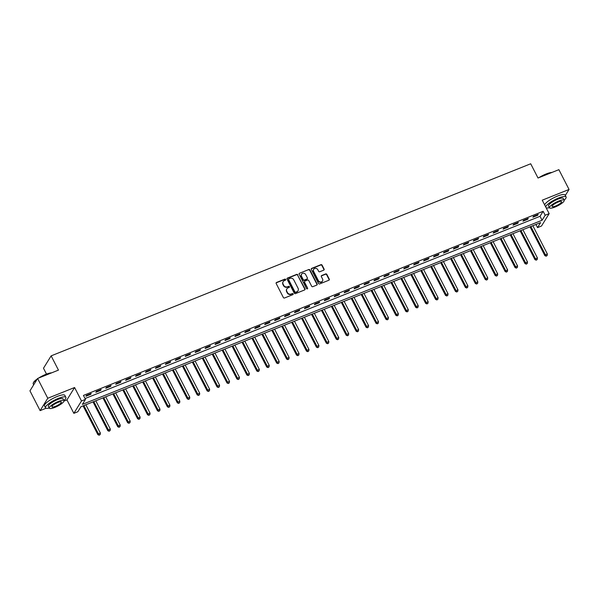 <?xml version="1.0" encoding="UTF-8"?>
<svg xmlns="http://www.w3.org/2000/svg" width="599" height="599" viewBox="0 0 599 599"><rect width="100%" height="100%" fill="white"/><g stroke="black" fill="none" stroke-linecap="round" stroke-linejoin="round"><path stroke-width="0.9" d="M285.678 279.456A0.629 0.569 31.7 0 0 284.854 279.127L276.566 282.443A0.898 0.816 31.7 0 0 276.184 283.537L283.372 297.523A0.898 0.816 31.7 0 0 284.547 297.988L292.836 294.671A0.629 0.569 31.7 0 0 293.106 293.907A0.629 0.569 31.7 0 0 292.282 293.577L291.204 294.012A2.875 2.598 31.7 0 1 287.43 292.522L286.831 291.354A2.875 2.598 31.7 0 1 288.052 287.872L289.122 287.438A0.629 0.569 31.7 0 0 289.392 286.681A0.629 0.569 31.7 0 0 288.568 286.352L287.49 286.786A2.875 2.598 31.7 0 1 283.716 285.296L283.117 284.128A2.875 2.598 31.7 0 1 284.338 280.646L285.409 280.212A0.629 0.569 31.7 0 0 285.678 279.456M285.528 280.152A0.629 0.569 31.7 0 0 284.645 279.463L276.356 282.78A0.898 0.816 31.7 0 0 276.117 282.93M292.956 294.603A0.629 0.569 31.7 0 0 292.072 293.914L291.204 294.012M289.242 287.378A0.629 0.569 31.7 0 0 288.359 286.689L287.49 286.786M323.722 270.164A0.898 0.816 31.7 0 0 324.104 269.071L322.082 265.147A0.898 0.816 31.7 0 0 320.907 264.683L311.705 268.374A0.898 0.816 31.7 0 0 311.323 269.46L318.511 283.447A0.898 0.816 31.7 0 0 319.686 283.911L328.896 280.227A0.898 0.816 31.7 0 0 329.27 279.134L326.837 274.394A0.898 0.816 31.7 0 0 325.661 273.93L321.715 275.51A0.898 0.816 31.7 0 0 321.341 276.596L322.547 278.947A2.403 2.171 31.7 0 1 320.42 282.009A2.403 2.171 31.7 0 1 318.376 280.624L313.644 271.414A2.403 2.171 31.7 0 1 315.77 268.352A2.403 2.171 31.7 0 1 317.814 269.745L318.601 271.28A0.898 0.816 31.7 0 0 319.784 271.744L323.722 270.164M545.172 215.243L549.148 213.656L541.496 226.025L537.528 227.613L540.627 222.596L80.932 406.736L77.825 411.753L73.857 413.34L81.501 400.971L85.477 399.383L82.377 404.392L542.073 220.26L545.172 215.243L543.143 211.29L83.441 395.422L85.477 399.383M37.602 378.471L47.77 398.26L40.118 410.629L29.95 390.84L37.602 378.471L58.455 370.115L51.132 355.866L530.699 163.774L538.022 178.023L558.882 169.667L569.05 189.456L542.23 200.193L549.148 213.656M64.003 401.06L66.938 399.885L74.59 387.516L47.77 398.26M74.59 387.516L81.501 400.971M297.83 274.866A0.898 0.816 31.7 0 0 296.647 274.402L287.445 278.086A0.898 0.816 31.7 0 0 287.063 279.179L294.251 293.166A0.898 0.816 31.7 0 0 295.434 293.63L304.636 289.938A0.898 0.816 31.7 0 0 305.018 288.853L297.621 275.203A0.898 0.816 31.7 0 0 296.445 274.739L287.235 278.423A0.898 0.816 31.7 0 0 286.996 278.572M299.575 273.234L308.777 269.543A0.898 0.816 31.7 0 1 309.96 270.007L317.148 283.993A0.898 0.816 31.7 0 1 316.766 285.087L312.828 286.659A0.898 0.816 31.7 0 1 311.645 286.195L308.732 280.527A0.898 0.816 31.7 0 0 307.549 280.062L304.936 281.103A0.898 0.816 31.7 0 0 304.554 282.196L307.594 288.104A0.629 0.569 31.7 0 1 307.032 288.905A0.629 0.569 31.7 0 1 306.501 288.538L299.193 274.32A0.898 0.816 31.7 0 1 299.575 273.234L308.777 269.543M565.321 195.476L569.05 189.456M85.051 398.552L540.036 216.299L543.143 211.29M85.919 396.253L90.689 394.344L91.205 393.506L86.436 395.422L85.919 396.253M95.847 392.278L100.617 390.368L101.134 389.53L96.364 391.439L95.847 392.278M105.783 388.294L110.553 386.385L111.07 385.554L106.3 387.463L105.783 388.294M115.719 384.318L120.481 382.409L120.998 381.57L116.236 383.48L115.719 384.318M125.648 380.343L130.417 378.433L130.934 377.595L126.164 379.504L125.648 380.343M135.584 376.359L140.353 374.45L140.87 373.619L136.1 375.528L135.584 376.359M145.512 372.383L150.282 370.474L150.798 369.635L146.029 371.545L145.512 372.383M155.448 368.4L160.218 366.491L160.734 365.66L155.965 367.569L155.448 368.4M165.384 364.424L170.146 362.515L170.663 361.676L165.901 363.586L165.384 364.424M175.312 360.448L180.082 358.539L180.599 357.7L175.829 359.61L175.312 360.448M185.248 356.465L190.018 354.556L190.534 353.724L185.765 355.634L185.248 356.465M195.177 352.489L199.946 350.58L200.463 349.741L195.701 351.65L195.177 352.489M205.113 348.513L209.882 346.604L210.399 345.765L205.629 347.675L205.113 348.513M215.048 344.53L219.811 342.621L220.327 341.789L215.565 343.699L215.048 344.53M224.977 340.554L229.746 338.645L230.263 337.806L225.494 339.715L224.977 340.554M234.913 336.571L239.682 334.661L240.199 333.83L235.429 335.74L234.913 336.571M244.841 332.595L249.611 330.685L250.127 329.847L245.365 331.756L244.841 332.595M254.777 328.619L259.547 326.71L260.063 325.871L255.294 327.78L254.777 328.619M264.713 324.636L269.475 322.726L269.992 321.895L265.23 323.804L264.713 324.636M274.642 320.66L279.411 318.75L279.928 317.912L275.158 319.821L274.642 320.66M284.577 316.684L289.347 314.767L289.864 313.936L285.094 315.845L284.577 316.684M294.513 312.7L299.275 310.791L299.792 309.953L295.03 311.869L294.513 312.7M304.442 308.725L309.211 306.815L309.728 305.977L304.958 307.886L304.442 308.725M314.378 304.741L319.14 302.832L319.664 302.001L314.894 303.91L314.378 304.741M324.306 300.765L329.076 298.856L329.592 298.017L324.823 299.927L324.306 300.765M334.242 296.79L339.012 294.88L339.528 294.042L334.759 295.951L334.242 296.79M344.178 292.806L348.94 290.897L349.457 290.066L344.695 291.975L344.178 292.806M354.106 288.83L358.876 286.921L359.393 286.082L354.623 287.992L354.106 288.83M364.042 284.847L368.804 282.938L369.328 282.107L364.559 284.016L364.042 284.847M373.971 280.871L378.74 278.962L379.257 278.123L374.487 280.033L373.971 280.871M383.907 276.895L388.676 274.986L389.193 274.147L384.423 276.057L383.907 276.895M393.843 272.912L398.605 271.003L399.121 270.171L394.359 272.081L393.843 272.912M403.771 268.936L408.54 267.027L409.057 266.188L404.288 268.097L403.771 268.936M413.707 264.96L418.469 263.043L418.993 262.212L414.223 264.122L413.707 264.96M423.635 260.977L428.405 259.067L428.921 258.229L424.152 260.146L423.635 260.977M433.571 257.001L438.341 255.092L438.857 254.253L434.088 256.162L433.571 257.001M443.507 253.018L448.269 251.108L448.786 250.277L444.024 252.186L443.507 253.018M453.436 249.042L458.205 247.132L458.722 246.294L453.952 248.203L453.436 249.042M463.371 245.066L468.141 243.157L468.658 242.318L463.888 244.227L463.371 245.066M473.3 241.083L478.069 239.173L478.586 238.342L473.816 240.251L473.3 241.083M483.236 237.107L488.005 235.197L488.522 234.359L483.752 236.268L483.236 237.107M493.172 233.123L497.934 231.214L498.45 230.383L493.688 232.292L493.172 233.123M503.1 229.147L507.87 227.238L508.386 226.4L503.617 228.309L503.1 229.147M513.036 225.172L517.806 223.262L518.322 222.424L513.553 224.333L513.036 225.172M522.964 221.188L527.734 219.279L528.251 218.448L523.481 220.357L522.964 221.188M532.9 217.212L537.67 215.303L538.187 214.464L533.417 216.374L532.9 217.212M51.132 355.866L43.487 368.235L46.505 374.105M535.918 224.483L537.528 227.613M66.938 399.885L73.857 413.34M40.118 410.629L46.056 408.248M540.036 216.299L542.073 220.26M90.689 394.344L90.419 393.82M100.617 390.368L100.347 389.844M110.553 386.385L110.283 385.868M120.481 382.409L120.219 381.885M130.417 378.433L130.148 377.909M140.353 374.45L140.084 373.933M150.282 370.474L150.012 369.95M160.218 366.491L159.948 365.974M170.146 362.515L169.884 361.991M180.082 358.539L179.812 358.015M190.018 354.556L189.748 354.039M199.946 350.58L199.677 350.056M209.882 346.604L209.613 346.08M219.811 342.621L219.548 342.096M229.746 338.645L229.477 338.121M239.682 334.661L239.413 334.145M249.611 330.685L249.341 330.161M259.547 326.71L259.277 326.185M269.475 322.726L269.213 322.21M279.411 318.75L279.141 318.226M289.347 314.767L289.077 314.25M299.275 310.791L299.006 310.267M309.211 306.815L308.942 306.291M319.14 302.832L318.878 302.315M329.076 298.856L328.806 298.332M339.012 294.88L338.742 294.356M348.94 290.897L348.67 290.38M358.876 286.921L358.606 286.397M368.804 282.938L368.542 282.421M378.74 278.962L378.471 278.438M388.676 274.986L388.407 274.462M398.605 271.003L398.342 270.486M408.54 267.027L408.271 266.503M418.469 263.043L418.207 262.527M428.405 259.067L428.135 258.543M438.341 255.092L438.071 254.568M448.269 251.108L448.007 250.592M458.205 247.132L457.936 246.608M468.141 243.157L467.871 242.632M478.069 239.173L477.8 238.657M488.005 235.197L487.736 234.673M497.934 231.214L497.672 230.697M507.87 227.238L507.6 226.714M517.806 223.262L517.536 222.738M527.734 219.279L527.464 218.762M537.67 215.303L537.4 214.779M283.072 281.792A2.875 2.598 31.7 0 0 282.915 284.465L283.117 284.128M287.288 287.116A2.875 2.598 31.7 0 1 283.514 285.633L282.915 284.465M286.786 289.017A2.875 2.598 31.7 0 0 286.629 291.691L286.831 291.354M291.002 294.341A2.875 2.598 31.7 0 1 287.228 292.859L286.629 291.691M304.876 289.789A0.898 0.816 31.7 0 0 304.809 289.19L297.621 275.203M288.86 278.834A0.629 0.569 31.7 0 0 288.598 279.598L294.903 291.87A0.629 0.569 31.7 0 0 295.726 292.2L296.864 291.743A2.875 2.598 31.7 0 0 298.077 288.261L293.765 279.868A2.875 2.598 31.7 0 0 289.991 278.378L288.86 278.834M288.538 279.231A0.629 0.569 31.7 0 0 288.389 279.928L288.598 279.598M297.92 290.934A2.875 2.598 31.7 0 1 296.655 292.08L295.524 292.529A0.629 0.569 31.7 0 1 294.701 292.207L288.389 279.928M317.006 284.929A0.898 0.816 31.7 0 0 316.938 284.33L309.75 270.344A0.898 0.816 31.7 0 0 308.567 269.879M304.494 281.59A0.898 0.816 31.7 0 0 304.352 282.533L307.594 288.104M305.707 274.642A2.403 2.171 31.7 0 0 301.574 274.207A2.403 2.171 31.7 0 0 301.529 276.311L303.199 279.553A0.898 0.816 31.7 0 0 304.382 280.018L306.995 278.969A0.898 0.816 31.7 0 0 307.369 277.884L305.707 274.642M301.477 274.379A2.403 2.171 31.7 0 0 301.327 276.648L301.529 276.311M307.235 278.82A0.898 0.816 31.7 0 1 306.785 279.306L304.172 280.354A0.898 0.816 31.7 0 1 302.997 279.89L301.327 276.648M313.584 269.483A2.403 2.171 31.7 0 0 313.434 271.744L313.644 271.414M322.397 281.216A2.403 2.171 31.7 0 1 318.166 280.953L313.434 271.744M329.136 280.077A0.898 0.816 31.7 0 0 329.068 279.471L326.627 274.731A0.898 0.816 31.7 0 0 325.452 274.267L321.513 275.847A0.898 0.816 31.7 0 0 321.274 275.997M323.962 270.014A0.898 0.816 31.7 0 0 323.894 269.408L321.88 265.484A0.898 0.816 31.7 0 0 320.697 265.02L311.495 268.704A0.898 0.816 31.7 0 0 311.255 268.854M83.074 405.875L97.884 434.687L98.401 433.856L100.385 433.062L85.844 404.767M83.86 405.56L99.164 435.226L100.168 434.575L99.374 434.896M100.385 433.062L100.168 434.575M99.164 435.226L97.884 434.687M93.01 401.899L107.82 430.711L108.337 429.872L110.321 429.079L95.78 400.783M93.796 401.585L109.1 431.25L110.096 430.599L109.303 430.913M110.321 429.079L110.096 430.599M109.1 431.25L107.82 430.711M102.938 397.916L117.748 426.735L118.265 425.896L120.257 425.103L105.716 396.808M103.724 397.601L119.029 427.274L120.032 426.623L119.238 426.937M120.257 425.103L120.032 426.623M119.029 427.274L117.748 426.735M112.874 393.94L127.684 422.752L128.201 421.921L130.185 421.119L115.644 392.832M113.66 393.625L128.965 423.291L129.968 422.639L129.167 422.961M130.185 421.119L129.968 422.639M128.965 423.291L127.684 422.752M122.81 389.964L137.613 418.776L138.129 417.937L140.121 417.144L125.58 388.848M123.589 389.649L138.893 419.315L139.896 418.664L139.103 418.978M140.121 417.144L139.896 418.664M138.893 419.315L137.613 418.776M37.063 379.332A11.456 2.725 152.8 0 0 33.23 383.173L33.349 382.828A11.179 2.658 -27.2 0 1 37.318 378.92M38.613 378.059A11.179 2.658 -27.2 0 1 45.809 374.375A11.179 2.658 -27.2 0 1 51.686 372.825M51.304 372.975A11.456 2.725 152.8 0 0 45.996 374.517A11.456 2.725 152.8 0 0 39.706 377.625M33.23 383.173A11.456 2.725 152.8 0 0 33.222 383.929L33.679 384.813M63.891 400.514A11.456 2.725 152.8 0 0 65.883 397.362A11.456 2.725 152.8 0 0 58.275 398.417A11.456 2.725 152.8 0 0 45.509 407.837A11.456 2.725 152.8 0 0 49.223 408.054M65.883 397.362L64.864 395.385A11.456 2.725 152.8 0 0 57.264 396.441A11.456 2.725 152.8 0 0 44.491 405.852L45.509 407.837M49.298 408.189L48.362 406.369A8.244 1.962 -27.2 0 1 57.556 399.593A8.244 1.962 -27.2 0 1 63.03 398.829L63.966 400.649A8.244 1.962 152.8 0 0 58.492 401.412A8.244 1.962 152.8 0 0 49.298 408.189A8.244 1.962 152.8 0 0 54.771 407.432A8.244 1.962 152.8 0 0 63.966 400.649M55.43 406.362A5.316 1.265 152.8 0 0 61.36 401.989A5.316 1.265 152.8 0 0 57.826 402.483A5.316 1.265 152.8 0 0 51.903 406.848A5.316 1.265 152.8 0 0 55.43 406.362M538.838 177.693A11.179 2.658 -27.2 0 1 546.033 174.01A11.179 2.658 -27.2 0 1 551.904 172.46M551.529 172.609A11.456 2.725 152.8 0 0 546.213 174.144A11.456 2.725 152.8 0 0 539.931 177.252M564.116 200.141A11.456 2.725 152.8 0 0 566.107 196.996A11.456 2.725 152.8 0 0 558.5 198.052A11.456 2.725 152.8 0 0 545.682 206.902M546.153 207.831A11.456 2.725 152.8 0 0 549.448 207.681M566.107 196.996L565.089 195.019A11.456 2.725 152.8 0 0 557.482 196.075A11.456 2.725 152.8 0 0 544.663 204.925M549.515 207.823L548.579 206.004A8.244 1.962 -27.2 0 1 557.781 199.22A8.244 1.962 -27.2 0 1 563.255 198.464L564.191 200.283A8.244 1.962 152.8 0 0 558.71 201.039A8.244 1.962 152.8 0 0 549.515 207.823A8.244 1.962 152.8 0 0 554.988 207.059A8.244 1.962 152.8 0 0 564.191 200.283M555.655 205.989A5.316 1.265 152.8 0 0 561.577 201.623A5.316 1.265 152.8 0 0 558.051 202.11A5.316 1.265 152.8 0 0 552.128 206.483A5.316 1.265 152.8 0 0 555.655 205.989M132.738 385.981L147.549 414.793L148.065 413.961L150.05 413.168L135.509 384.872M133.525 385.666L148.829 415.339L149.832 414.68L149.039 415.002M150.05 413.168L149.832 414.68M148.829 415.339L147.549 414.793M142.674 382.005L157.485 410.817L158.001 409.978L159.985 409.184L145.445 380.897M143.46 381.69L158.765 411.356L159.761 410.704L158.967 411.026M159.985 409.184L159.761 410.704M158.765 411.356L157.485 410.817M152.603 378.021L167.413 406.841L167.93 406.002L169.921 405.209L155.381 376.913M153.389 377.707L168.693 407.38L169.697 406.728L168.903 407.043M169.921 405.209L169.697 406.728M168.693 407.38L167.413 406.841M162.539 374.046L177.349 402.857L177.866 402.026L179.85 401.225L165.309 372.937M163.325 373.731L178.629 403.397L179.633 402.745L178.831 403.067M179.85 401.225L179.633 402.745M178.629 403.397L177.349 402.857M172.475 370.07L187.277 398.882L187.794 398.043L189.786 397.249L175.245 368.954M173.261 369.755L188.558 399.421L189.561 398.769L188.767 399.084M189.786 397.249L189.561 398.769M188.558 399.421L187.277 398.882M182.403 366.086L197.213 394.906L197.73 394.067L199.714 393.273L185.173 364.978M183.189 365.772L198.494 395.445L199.497 394.786L198.703 395.108M199.714 393.273L199.497 394.786M198.494 395.445L197.213 394.906M192.339 362.11L207.149 390.922L207.666 390.091L209.65 389.29L195.109 361.002M193.125 361.796L208.43 391.461L209.425 390.81L208.632 391.132M209.65 389.29L209.425 390.81M208.43 391.461L207.149 390.922M202.267 358.127L217.078 386.947L217.594 386.108L219.586 385.314L205.045 357.019M203.054 357.813L218.358 387.486L219.361 386.834L218.568 387.149M219.586 385.314L219.361 386.834M218.358 387.486L217.078 386.947M212.203 354.151L227.014 382.963L227.53 382.132L229.514 381.338L214.974 353.043M212.989 353.837L228.294 383.502L229.297 382.851L228.496 383.173M229.514 381.338L229.297 382.851M228.294 383.502L227.014 382.963M222.139 350.175L236.942 378.987L237.466 378.149L239.45 377.355L224.91 349.06M222.925 349.861L238.222 379.526L239.226 378.875L238.432 379.189M239.45 377.355L239.226 378.875M238.222 379.526L236.942 378.987M232.068 346.192L246.878 375.011L247.394 374.173L249.379 373.379L234.838 345.084M232.854 345.878L248.158 375.551L249.162 374.899L248.368 375.214M249.379 373.379L249.162 374.899M248.158 375.551L246.878 375.011M242.003 342.216L256.814 371.028L257.33 370.197L259.315 369.396L244.774 341.108M242.79 341.902L258.094 371.567L259.09 370.916L258.296 371.238M259.315 369.396L259.09 370.916M258.094 371.567L256.814 371.028M251.939 338.24L266.742 367.052L267.259 366.214L269.251 365.42L254.71 337.125M252.718 337.926L268.023 367.591L269.026 366.94L268.232 367.254M269.251 365.42L269.026 366.94M268.023 367.591L266.742 367.052M261.868 334.257L276.678 363.076L277.195 362.238L279.179 361.444L264.638 333.149M262.654 333.942L277.958 363.615L278.962 362.957L278.161 363.279M279.179 361.444L278.962 362.957M277.958 363.615L276.678 363.076M271.804 330.281L286.607 359.093L287.131 358.262L289.115 357.461L274.574 329.173M272.59 329.967L287.887 359.632L288.89 358.981L288.097 359.303M289.115 357.461L288.89 358.981M287.887 359.632L286.607 359.093M281.732 326.298L296.542 355.117L297.059 354.279L299.043 353.485L284.503 325.19M282.518 325.983L297.823 355.656L298.826 355.005L298.032 355.319M299.043 353.485L298.826 355.005M297.823 355.656L296.542 355.117M291.668 322.322L306.478 351.134L306.995 350.303L308.979 349.502L294.438 321.214M292.454 322.007L307.759 351.673L308.755 351.021L307.961 351.343M308.979 349.502L308.755 351.021M307.759 351.673L306.478 351.134M301.604 318.346L316.407 347.158L316.923 346.319L318.915 345.526L304.374 317.23M302.383 318.032L317.687 347.697L318.69 347.046L317.897 347.36M318.915 345.526L318.69 347.046M317.687 347.697L316.407 347.158M311.532 314.363L326.343 343.182L326.859 342.343L328.844 341.55L314.303 313.255M312.319 314.048L327.623 343.721L328.626 343.07L327.825 343.384M328.844 341.55L328.626 343.07M327.623 343.721L326.343 343.182M321.468 310.387L336.271 339.199L336.795 338.368L338.779 337.566L324.239 309.279M322.255 310.072L337.551 339.738L338.555 339.086L337.761 339.408M338.779 337.566L338.555 339.086M337.551 339.738L336.271 339.199M331.397 306.403L346.207 335.223L346.724 334.384L348.708 333.591L334.167 305.295M332.183 306.096L347.487 335.762L348.491 335.111L347.697 335.425M348.708 333.591L348.491 335.111M347.487 335.762L346.207 335.223M341.333 302.428L356.143 331.24L356.66 330.408L358.644 329.615L344.103 301.319M342.119 302.113L357.423 331.786L358.419 331.127L357.625 331.449M358.644 329.615L358.419 331.127M357.423 331.786L356.143 331.24M351.269 298.452L366.071 327.264L366.588 326.425L368.58 325.631L354.039 297.336M352.047 298.137L367.352 327.803L368.355 327.151L367.561 327.466M368.58 325.631L368.355 327.151M367.352 327.803L366.071 327.264M361.197 294.468L376.007 323.288L376.524 322.449L378.508 321.656L363.967 293.36M361.983 294.154L377.288 323.827L378.291 323.175L377.49 323.49M378.508 321.656L378.291 323.175M377.288 323.827L376.007 323.288M371.133 290.493L385.943 319.304L386.46 318.473L388.444 317.672L373.903 289.384M371.919 290.178L387.216 319.844L388.219 319.192L387.426 319.514M388.444 317.672L388.219 319.192M387.216 319.844L385.943 319.304M381.061 286.517L395.872 315.329L396.388 314.49L398.372 313.696L383.832 285.401M381.848 286.202L397.152 315.868L398.155 315.216L397.362 315.531M398.372 313.696L398.155 315.216M397.152 315.868L395.872 315.329M390.997 282.533L405.808 311.353L406.324 310.514L408.308 309.72L393.768 281.425M391.783 282.219L407.088 311.892L408.084 311.233L407.29 311.555M408.308 309.72L408.084 311.233M407.088 311.892L405.808 311.353M400.933 278.557L415.736 307.369L416.253 306.538L418.244 305.737L403.704 277.449M401.712 278.243L417.016 307.908L418.02 307.257L417.226 307.579M418.244 305.737L418.02 307.257M417.016 307.908L415.736 307.369M410.862 274.574L425.672 303.394L426.189 302.555L428.173 301.761L413.632 273.466M411.648 274.26L426.952 303.933L427.956 303.281L427.154 303.596M428.173 301.761L427.956 303.281M426.952 303.933L425.672 303.394M420.798 270.598L435.608 299.41L436.124 298.579L438.109 297.778L423.568 269.49M421.584 270.284L436.881 299.949L437.884 299.298L437.09 299.62M438.109 297.778L437.884 299.298M436.881 299.949L435.608 299.41M430.726 266.622L445.536 295.434L446.053 294.596L448.037 293.802L433.496 265.507M431.512 266.308L446.817 295.973L447.82 295.322L447.026 295.636M448.037 293.802L447.82 295.322M446.817 295.973L445.536 295.434M440.662 262.639L455.472 291.458L455.989 290.62L457.973 289.826L443.432 261.531M441.448 262.325L456.752 291.998L457.748 291.346L456.955 291.661M457.973 289.826L457.748 291.346M456.752 291.998L455.472 291.458M450.598 258.663L465.401 287.475L465.917 286.644L467.909 285.843L453.368 257.555M451.376 258.349L466.681 288.014L467.684 287.363L466.891 287.685M467.909 285.843L467.684 287.363M466.681 288.014L465.401 287.475M460.526 254.687L475.336 283.499L475.853 282.661L477.837 281.867L463.297 253.572M461.312 254.373L476.617 284.038L477.62 283.387L476.819 283.701M477.837 281.867L477.62 283.387M476.617 284.038L475.336 283.499M470.462 250.704L485.272 279.516L485.789 278.685L487.773 277.891L473.232 249.596M471.248 250.389L486.545 280.062L487.549 279.404L486.755 279.726M487.773 277.891L487.549 279.404M486.545 280.062L485.272 279.516M480.391 246.728L495.201 275.54L495.717 274.701L497.702 273.908L483.161 245.612M481.177 246.414L496.481 276.079L497.484 275.428L496.691 275.75M497.702 273.908L497.484 275.428M496.481 276.079L495.201 275.54M490.326 242.745L505.137 271.564L505.653 270.726L507.638 269.932L493.097 241.637M491.113 242.43L506.417 272.103L507.413 271.452L506.619 271.766M507.638 269.932L507.413 271.452M506.417 272.103L505.137 271.564M500.262 238.769L515.065 267.581L515.582 266.75L517.573 265.949L503.033 237.661M501.041 238.454L516.345 268.12L517.349 267.468L516.555 267.79M517.573 265.949L517.349 267.468M516.345 268.12L515.065 267.581M510.191 234.793L525.001 263.605L525.518 262.766L527.502 261.973L512.961 233.677M510.977 234.479L526.281 264.144L527.285 263.493L526.484 263.807M527.502 261.973L527.285 263.493M526.281 264.144L525.001 263.605M520.127 230.81L534.937 259.629L535.454 258.79L537.438 257.997L522.897 229.702M520.913 230.495L536.21 260.168L537.213 259.509L536.419 259.831M537.438 257.997L537.213 259.509M536.21 260.168L534.937 259.629M530.055 226.834L544.865 255.646L545.382 254.815L547.366 254.013L532.833 225.726M530.841 226.519L546.146 256.185L547.149 255.533L546.355 255.855M547.366 254.013L547.149 255.533M546.146 256.185L544.865 255.646"/></g></svg>
